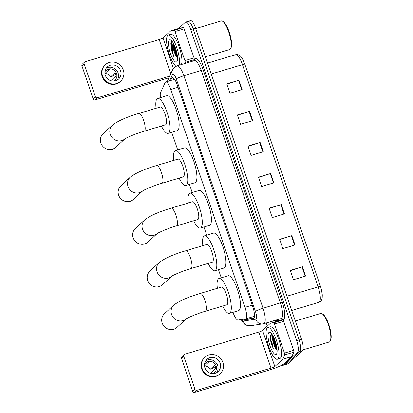 <?xml version="1.0" encoding="UTF-8"?>
<svg xmlns="http://www.w3.org/2000/svg" width="413" height="413" viewBox="0 0 413 413"><rect width="100%" height="100%" fill="white"/><g stroke="black" fill="none" stroke-linecap="round" stroke-linejoin="round"><path stroke-width="0.62" d="M232.994 312.316L233.071 312.543A9.933 2.757 -106.7 0 0 238.043 320.029L245.492 318.924A9.933 2.757 -106.7 0 0 245.601 318.903A9.933 2.757 -106.7 0 0 245.926 318.712A9.933 2.757 -106.7 0 0 244.986 307.329L170.817 89.451A9.933 2.757 -106.7 0 0 165.737 81.991A9.933 2.757 -106.7 0 0 165.066 82.683L160.605 92.553A9.933 2.757 -106.7 0 0 160.456 97.633M171.705 132.284L177.693 149.878M189.438 184.379L192.21 192.52M203.955 227.021L206.727 235.167M218.477 269.668L221.249 277.81M243.494 319.218A9.933 2.757 -106.7 0 0 244.764 319.801L253.334 318.531A9.933 2.757 -106.7 0 0 253.443 318.506A9.933 2.757 -106.7 0 0 253.768 318.315A9.933 2.757 -106.7 0 0 252.828 306.936L177.28 85.006A9.933 2.757 -106.7 0 0 172.2 77.551A9.933 2.757 -106.7 0 0 171.529 78.238L170.476 80.571M178.633 28.466L185.323 22.302A9.933 2.757 73.3 0 1 185.654 22.111A9.933 2.757 73.3 0 1 190.734 29.566L296.653 340.704A9.933 2.757 73.3 0 1 297.592 352.088L283.447 365.118A9.933 2.757 73.3 0 1 283.117 365.309A9.933 2.757 73.3 0 1 282.094 365.04M267.252 326.167L266.178 323.007M187.765 21.569A9.933 2.757 73.3 0 1 188.091 21.378L190.527 20.65A9.933 2.757 73.3 0 1 195.612 28.11L301.531 339.243A9.933 2.757 73.3 0 1 302.471 350.627L288.32 363.657L285.884 364.385A9.933 2.757 73.3 0 1 285.559 364.576A9.933 2.757 73.3 0 0 285.884 364.385L300.034 351.355L285.884 364.385L283.447 365.118M301.531 339.243L299.089 339.976A9.933 2.757 73.3 0 1 300.034 351.355A9.933 2.757 73.3 0 0 299.089 339.976L193.17 28.838L299.089 339.976L296.653 340.704M188.091 21.378A9.933 2.757 73.3 0 1 193.17 28.838A9.933 2.757 73.3 0 0 188.091 21.378L185.654 22.111M172.913 79.843L173.661 78.186M253.974 318.067L247.206 319.068A9.933 2.757 73.3 0 1 246.21 318.717M226.851 84.175L238.513 80.385A2.648 0.341 -18.8 0 1 238.946 80.251L226.758 83.896L229.933 93.219L242.121 89.575L238.946 80.251M237.434 115.258L249.096 111.469A2.648 0.341 -18.8 0 1 249.529 111.334L237.336 114.979L240.511 124.303L252.704 120.658L249.529 111.334M248.012 146.336L259.679 142.552A2.648 0.341 -18.8 0 1 260.107 142.413L247.919 146.063L251.094 155.386L263.282 151.741L260.107 142.413M290.339 270.67L302.001 266.881A2.648 0.341 -18.8 0 1 302.435 266.746L290.246 270.391L293.421 279.715L305.61 276.07L302.435 266.746M279.756 239.586L291.423 235.797A2.648 0.341 -18.8 0 1 291.852 235.663L279.663 239.308L282.838 248.636L295.027 244.986L291.852 235.663M269.178 208.503L280.84 204.714A2.648 0.341 -18.8 0 1 281.274 204.58L269.08 208.224L272.255 217.553L284.449 213.903L281.274 204.58M258.595 177.42L270.257 173.63A2.648 0.341 -18.8 0 1 270.691 173.496L258.502 177.146L261.677 186.469L273.865 182.825L270.691 173.496M244.857 64.263A3.309 0.428 161.2 0 0 242.467 64.64A13.242 3.671 -106.7 0 0 235.694 54.697C237.599 54.248 239.292 54.846 240.769 56.498L242.576 59.054L244.821 64.16A10.862 3.01 73.3 0 1 244.857 64.263L320.514 286.503A10.862 3.01 73.3 0 1 321.371 289.394L322.295 294.851L322.192 298.026C321.768 299.879 321.226 301 320.56 301.387L318.939 302.316A13.242 3.671 -106.7 0 0 319.378 302.058A13.242 3.671 -106.7 0 0 318.124 286.88A3.309 0.428 -18.8 0 1 320.514 286.503M288.32 363.657A9.933 2.757 73.3 0 1 287.995 363.848L283.117 365.309M279.529 320.555A1.657 0.459 73.3 0 1 279.544 320.55A1.657 0.459 73.3 0 1 279.565 320.545L282.864 320.06A1.657 0.459 73.3 0 1 283.69 321.304L274.547 324.04L284.443 353.105L293.586 350.369A1.657 0.459 73.3 0 1 293.798 352.181L291.821 356.553A1.657 0.459 73.3 0 1 291.764 356.636L283.979 363.807A13.242 1.704 -18.8 0 1 268.811 370.198L194.75 392.35A1.657 1.575 -132.6 0 1 192.695 391.25L194.931 389.196A1.657 1.575 47.4 0 0 196.986 390.29L271.042 368.143A3.309 0.428 161.2 0 0 274.836 366.543L282.621 359.372A1.657 0.459 -106.7 0 0 282.678 359.289L284.655 354.917A1.657 0.459 -106.7 0 0 284.443 353.105M283.69 321.304L293.586 350.369M274.547 324.04A1.657 0.459 -106.7 0 0 273.721 322.79L270.422 323.281A1.657 0.459 -106.7 0 0 270.35 323.317L262.56 330.488A3.309 0.428 161.2 0 1 258.77 332.083L184.709 354.235A1.657 1.575 47.4 0 0 183.713 356.249L181.483 358.303L192.695 391.25M181.483 358.303A1.657 1.575 -132.6 0 1 181.885 356.631L184.115 354.571M183.713 356.249L194.931 389.196M279.565 320.545L270.422 323.281A1.657 0.459 -106.7 0 0 270.401 323.286L279.544 320.55M204.889 367.787A8.275 7.883 47.4 0 0 218.116 371.597A8.275 7.883 47.4 0 0 220.124 363.228A8.275 7.883 47.4 0 0 206.898 359.418A8.275 7.883 47.4 0 0 204.889 367.787M216.758 372.588A8.275 7.883 47.4 0 0 217.666 365.495A8.275 7.883 47.4 0 0 205.798 360.688M211.332 373.455A6.623 6.303 47.4 0 0 211.342 372.294L215.808 368.179A6.623 6.303 -132.6 0 0 215.472 366.563A6.623 6.303 -132.6 0 0 214.75 365.071L210.284 369.186L212.158 368.623L215.478 366.584M213.139 373.605A6.623 6.303 47.4 0 0 214.533 372.645A6.623 6.303 47.4 0 0 216.144 365.949A6.623 6.303 47.4 0 0 205.56 362.903A6.623 6.303 47.4 0 0 204.492 364.209M204.879 357.23L204.435 357.637A11.259 10.717 47.4 0 0 201.699 369.021A11.259 10.717 47.4 0 0 219.685 374.199L220.134 373.791A11.259 10.717 47.4 0 0 222.87 362.407A11.259 10.717 47.4 0 0 204.879 357.23A11.259 10.717 47.4 0 0 202.143 368.608A11.259 10.717 47.4 0 0 220.134 373.791M210.284 369.186A6.623 6.303 47.4 0 0 204.492 366.026M204.481 365.939L208.854 361.912A6.623 6.303 -132.6 0 0 205.808 362.826L204.796 363.755M295.336 321.061L320.741 313.462A14.899 4.13 73.3 0 1 322.063 313.725L322.806 314.169A14.238 3.949 73.3 0 1 329.404 326.42A14.238 3.949 73.3 0 1 330.617 340.286L330.24 341.061A14.899 4.13 73.3 0 1 329.77 341.721A14.899 4.13 73.3 0 1 329.28 342.01L302.899 349.899M322.063 313.725A14.899 4.13 73.3 0 1 328.97 326.554A14.899 4.13 73.3 0 1 330.24 341.061M267.299 327.876A16.556 4.589 73.3 0 1 267.846 327.555A16.556 4.589 73.3 0 1 276.658 341.04A16.556 4.589 73.3 0 1 277.882 358.959A16.556 4.589 73.3 0 1 277.335 359.274A16.556 4.589 73.3 0 1 268.522 345.795A16.556 4.589 73.3 0 1 267.299 327.876M267.846 327.555L270.283 326.828A16.556 4.589 73.3 0 1 279.1 340.307A16.556 4.589 73.3 0 1 280.319 358.226A16.556 4.589 73.3 0 1 279.771 358.546L277.335 359.274M271.553 333.689L270.422 335.717L270.845 342.078L273.38 349.052C272.007 344.571 271.682 340.56 272.404 337.023A8.275 2.297 73.3 0 0 275.605 348.324L277.113 350.487M276.292 354.292A11.59 3.211 73.3 0 1 269.983 345.815A11.59 3.211 73.3 0 1 268.884 332.537A11.59 3.211 73.3 0 1 270.298 332.522A11.59 3.211 73.3 0 1 275.667 342.496A11.59 3.211 73.3 0 1 276.658 353.781A11.59 3.211 73.3 0 1 276.292 354.292M273.225 336.327L273.246 339.94L275.605 348.324M272.745 335.449L272.404 337.023M273.375 336.621L273.561 339.135L276.271 348.742L277.108 350.291M270.438 335.609L270.845 342.078M273.793 337.488L273.943 339.021L277.051 349.413M271.32 333.797L270.897 339.935L273.38 349.052M186.206 318.882A9.272 8.828 -132.6 0 1 171.571 314.458A9.272 8.828 -132.6 0 1 173.821 305.083L164.441 313.725A9.272 8.828 47.4 0 0 162.185 323.095A9.272 8.828 47.4 0 0 177.001 327.364L186.222 318.872M186.382 318.722L186.155 318.919C186.836 318.129 197.404 313.472 205.514 311.201L226.845 304.82A9.272 2.571 -106.7 0 0 227.155 304.644A9.272 2.571 -106.7 0 0 226.469 294.608A9.272 2.571 -106.7 0 0 221.533 287.056L200.202 293.436C188.204 296.973 179.412 300.855 173.821 305.083M217.367 288.3A18.208 5.049 73.3 0 1 218.369 278.842A18.208 5.049 73.3 0 1 218.973 278.491A18.208 5.049 73.3 0 1 228.668 293.323A18.208 5.049 73.3 0 1 230.01 313.033A18.208 5.049 73.3 0 1 229.411 313.384A18.208 5.049 73.3 0 1 222.684 306.064M218.973 278.491L228.115 275.755A18.208 5.049 73.3 0 1 237.811 290.587A18.208 5.049 73.3 0 1 239.153 310.297A18.208 5.049 73.3 0 1 238.554 310.648L229.411 313.384M171.684 276.24A9.272 8.828 -132.6 0 1 157.054 271.811A9.272 8.828 -132.6 0 1 159.304 262.441L149.924 271.083A9.272 8.828 47.4 0 0 147.668 280.453A9.272 8.828 47.4 0 0 162.485 284.717L171.705 276.225M171.865 276.08L171.638 276.271C172.319 275.481 182.887 270.825 190.997 268.558L212.328 262.178A9.272 2.571 -106.7 0 0 212.633 261.997A9.272 2.571 -106.7 0 0 211.952 251.961A9.272 2.571 -106.7 0 0 207.016 244.413L185.68 250.794C173.687 254.325 164.895 258.208 159.304 262.441M202.85 245.658A18.208 5.049 73.3 0 1 203.852 236.2A18.208 5.049 73.3 0 1 204.456 235.849A18.208 5.049 73.3 0 1 214.151 250.676A18.208 5.049 73.3 0 1 215.493 270.391A18.208 5.049 73.3 0 1 214.889 270.742A18.208 5.049 73.3 0 1 208.162 263.422M204.456 235.849L213.598 233.113A18.208 5.049 73.3 0 1 223.294 247.945A18.208 5.049 73.3 0 1 224.636 267.655A18.208 5.049 73.3 0 1 224.032 268.006L214.889 270.742M157.167 233.593A9.272 8.828 -132.6 0 1 142.531 229.169A9.272 8.828 -132.6 0 1 144.787 219.793L135.402 228.435A9.272 8.828 47.4 0 0 133.151 237.805A9.272 8.828 47.4 0 0 147.968 242.075L157.188 233.577M157.348 233.433L157.121 233.629C157.802 232.839 168.365 228.177 176.48 225.911L197.812 219.53A9.272 2.571 -106.7 0 0 198.116 219.349A9.272 2.571 -106.7 0 0 197.435 209.319A9.272 2.571 -106.7 0 0 192.499 201.766L171.163 208.147C159.17 211.678 150.378 215.56 144.787 219.793M188.333 203.01A18.208 5.049 73.3 0 1 189.335 193.552A18.208 5.049 73.3 0 1 189.939 193.201A18.208 5.049 73.3 0 1 199.634 208.033A18.208 5.049 73.3 0 1 200.976 227.744A18.208 5.049 73.3 0 1 200.372 228.095A18.208 5.049 73.3 0 1 193.645 220.774M189.939 193.201L199.081 190.465A18.208 5.049 73.3 0 1 208.777 205.297A18.208 5.049 73.3 0 1 210.119 225.008A18.208 5.049 73.3 0 1 209.515 225.359L200.372 228.095M142.65 190.945A9.272 8.828 -132.6 0 1 128.015 186.521A9.272 8.828 -132.6 0 1 130.271 177.151L120.885 185.788A9.272 8.828 47.4 0 0 118.634 195.163A9.272 8.828 47.4 0 0 133.445 199.427L142.671 190.935M142.831 190.785L142.599 190.982C143.285 190.192 153.848 185.535 161.958 183.264L183.295 176.883A9.272 2.571 -106.7 0 0 183.599 176.707A9.272 2.571 -106.7 0 0 182.918 166.671A9.272 2.571 -106.7 0 0 177.982 159.119L156.646 165.505C144.653 169.036 135.862 172.918 130.271 177.151M173.816 160.368A18.208 5.049 73.3 0 1 174.818 150.905A18.208 5.049 73.3 0 1 175.417 150.554A18.208 5.049 73.3 0 1 185.112 165.386A18.208 5.049 73.3 0 1 186.459 185.096A18.208 5.049 73.3 0 1 185.855 185.447A18.208 5.049 73.3 0 1 179.128 178.132M175.417 150.554L184.559 147.823A18.208 5.049 73.3 0 1 194.26 162.655A18.208 5.049 73.3 0 1 195.602 182.365A18.208 5.049 73.3 0 1 194.998 182.716L185.855 185.447M124.917 138.856A9.272 8.828 -132.6 0 1 110.281 134.426A9.272 8.828 -132.6 0 1 112.532 125.056L103.152 133.693A9.272 8.828 47.4 0 0 100.901 143.068A9.272 8.828 47.4 0 0 115.712 147.333L124.938 138.84M125.098 138.696L124.865 138.887C125.552 138.097 136.114 133.44 144.225 131.174L165.561 124.788A9.272 2.571 -106.7 0 0 165.866 124.612A9.272 2.571 -106.7 0 0 165.185 114.577A9.272 2.571 -106.7 0 0 160.244 107.029L138.913 113.41C126.92 116.941 118.123 120.823 112.532 125.056M156.083 108.273A18.208 5.049 73.3 0 1 157.085 98.815A18.208 5.049 73.3 0 1 157.683 98.464A18.208 5.049 73.3 0 1 167.379 113.291A18.208 5.049 73.3 0 1 168.721 133.001A18.208 5.049 73.3 0 1 168.122 133.353A18.208 5.049 73.3 0 1 161.395 126.037M157.683 98.464L166.826 95.728A18.208 5.049 73.3 0 1 176.521 110.56A18.208 5.049 73.3 0 1 177.864 130.271A18.208 5.049 73.3 0 1 177.265 130.622L168.122 133.353M174.978 31.553A1.657 0.459 -106.7 0 0 174.152 30.304L170.848 30.794A1.657 0.459 -106.7 0 0 170.832 30.799L179.975 28.063A1.657 0.459 73.3 0 1 179.975 28.063A1.657 0.459 73.3 0 1 179.991 28.058L183.295 27.573A1.657 0.459 73.3 0 1 184.121 28.817L174.978 31.553L184.874 60.618L194.017 57.882A1.657 0.459 73.3 0 1 194.229 59.694L193.697 60.866M184.121 28.817L194.017 57.882M168.958 77.794L95.181 99.863A1.657 1.575 -132.6 0 1 93.126 98.764L95.362 96.709A1.657 1.575 47.4 0 0 97.416 97.804L169.686 76.188M170.832 30.799A1.657 0.459 -106.7 0 0 170.775 30.83L162.99 38.001A3.309 0.428 161.2 0 1 159.196 39.596L85.14 61.749A1.657 1.575 47.4 0 0 84.144 63.762L81.913 65.817L93.126 98.764M81.913 65.817A1.657 1.575 -132.6 0 1 82.311 64.144L84.546 62.084M84.144 63.762L95.362 96.709M184.554 63.602L185.086 62.43A1.657 0.459 -106.7 0 0 184.874 60.618M105.315 75.3A8.275 7.883 47.4 0 0 118.541 79.11A8.275 7.883 47.4 0 0 120.555 70.742A8.275 7.883 47.4 0 0 107.328 66.932A8.275 7.883 47.4 0 0 105.315 75.3M117.189 80.101A8.275 7.883 47.4 0 0 118.097 73.008A8.275 7.883 47.4 0 0 106.229 68.202M111.763 80.969A6.623 6.303 47.4 0 0 111.773 79.807L116.239 75.693A6.623 6.303 -132.6 0 0 115.903 74.077L112.589 76.137L110.715 76.699A6.623 6.303 47.4 0 0 104.923 73.54M113.57 81.118A6.623 6.303 47.4 0 0 114.964 80.158A6.623 6.303 47.4 0 0 116.574 73.462A6.623 6.303 47.4 0 0 105.991 70.411A6.623 6.303 47.4 0 0 104.923 71.723M105.31 64.743L104.861 65.151A11.259 10.717 47.4 0 0 102.125 76.534A11.259 10.717 47.4 0 0 120.116 81.712L120.56 81.304A11.259 10.717 47.4 0 0 123.296 69.921A11.259 10.717 47.4 0 0 105.31 64.743A11.259 10.717 47.4 0 0 102.574 76.121A11.259 10.717 47.4 0 0 120.56 81.304M110.715 76.699L115.181 72.585A6.623 6.303 -132.6 0 1 115.903 74.077M104.912 73.452L109.285 69.425A6.623 6.303 -132.6 0 0 106.234 70.339L105.227 71.268M195.767 28.574L221.172 20.975A14.899 4.13 73.3 0 1 222.493 21.239L223.237 21.683A14.238 3.949 73.3 0 1 229.829 33.933A14.238 3.949 73.3 0 1 231.048 47.8L230.671 48.574A14.899 4.13 73.3 0 1 230.201 49.235A14.899 4.13 73.3 0 1 229.711 49.524L205.38 56.803M222.493 21.239A14.899 4.13 73.3 0 1 229.396 34.067A14.899 4.13 73.3 0 1 230.671 48.574M175.969 66.281A16.556 4.589 73.3 0 1 168.137 50.531A16.556 4.589 73.3 0 1 167.73 35.389A16.556 4.589 73.3 0 1 168.277 35.069A16.556 4.589 73.3 0 1 176.475 46.731A16.556 4.589 73.3 0 1 179.03 65.254M168.277 35.069L170.714 34.341A16.556 4.589 73.3 0 1 178.912 46.003A16.556 4.589 73.3 0 1 181.467 64.526M171.984 41.202L170.853 43.231L171.271 49.591L173.811 56.566C172.438 52.084 172.113 48.073 172.83 44.537A8.275 2.297 73.3 0 0 176.031 55.838L177.544 58.001M176.723 61.805A11.59 3.211 73.3 0 1 170.414 53.329A11.59 3.211 73.3 0 1 169.315 40.051A11.59 3.211 73.3 0 1 170.729 40.035A11.59 3.211 73.3 0 1 176.098 50.009A11.59 3.211 73.3 0 1 177.089 61.294A11.59 3.211 73.3 0 1 176.723 61.805M173.651 43.84L173.677 47.454L176.031 55.838M173.171 42.962L172.83 44.537M173.806 44.134L173.992 46.648L176.702 56.256L177.533 57.805M170.868 43.122L171.271 49.591M174.224 45.002L174.374 46.535L177.482 56.927M171.751 41.31L171.328 47.449L173.811 56.566M247.402 318.361A9.933 9.535 81.6 0 0 248.089 318.939M252.224 305.161L244.986 307.329M178.055 87.282L170.817 89.451M241.559 319.507A6.623 1.838 -106.7 0 0 243.303 321.04L255.781 319.197A6.623 1.838 -106.7 0 0 256.075 319.053A6.623 1.838 -106.7 0 0 255.446 311.464L176.299 78.971A6.623 1.838 -106.7 0 0 172.691 74.123A6.623 1.838 -106.7 0 0 172.469 74.454L169.578 80.84M172.469 74.454A6.623 6.061 24.3 0 1 172.531 69.905L174.301 67.427L177.11 65.827A13.242 3.671 73.3 0 1 183.883 75.775L263.029 308.268A13.242 3.671 73.3 0 1 264.284 323.446A13.242 3.671 73.3 0 1 263.85 323.704L281.222 318.506A13.242 3.671 -106.7 0 0 281.656 318.253A13.242 3.671 -106.7 0 0 280.401 303.075L201.255 70.577A13.242 3.671 -106.7 0 0 194.482 60.634L194.513 60.763M194.012 60.773L194.528 59.627A14.899 4.13 73.3 0 1 203.15 69.776L282.301 302.275L263.029 308.268A6.623 0.852 161.2 0 0 255.446 311.464M282.301 302.275A14.899 4.13 73.3 0 1 283.71 319.347A14.899 4.13 73.3 0 1 283.055 319.672L271.713 321.35M297.592 352.088L302.471 350.627M190.734 29.566L195.612 28.11M176.299 78.971A6.623 0.852 161.2 0 1 183.883 75.775L203.15 69.776M194.528 59.627A1.657 1.518 -155.7 0 1 194.58 60.592M281.248 318.495A1.657 1.59 -98.4 0 1 283.055 319.672M243.303 321.04A6.623 6.355 81.6 0 0 250.371 325.769L263.85 323.704M255.781 319.197A6.623 6.355 81.6 0 0 262.849 323.926M246.845 319.048A10.593 2.937 73.3 0 1 246.623 318.593M247.206 319.068L244.764 319.801M173.135 77.758L171.529 78.238M211.229 73.984A3.309 0.428 161.2 0 0 211.26 73.979L286.916 296.219A13.242 3.671 73.3 0 1 287.433 297.84M210.687 72.399A13.242 3.671 73.3 0 1 211.26 73.979L242.467 64.64L318.124 286.88L286.916 296.219A3.309 0.428 161.2 0 1 286.885 296.224M270.257 173.63L273.432 182.954M280.84 204.714L284.015 214.037M291.423 235.797L294.593 245.115M302.001 266.881L305.176 276.199M259.679 142.552L262.849 151.87M249.096 111.469L252.271 120.787M238.513 80.385L241.688 89.704M258.77 332.083L271.042 368.143M262.56 330.488L274.836 366.543M291.764 356.636L282.621 359.372M196.986 390.29L194.75 392.35M273.721 322.79L282.864 320.06M282.678 359.289L291.821 356.553M293.798 352.181L284.655 354.917M205.514 311.201A9.272 2.571 -106.7 0 0 205.819 311.025A9.272 2.571 -106.7 0 0 204.941 300.401A9.272 2.571 -106.7 0 0 200.202 293.436M190.997 268.558A9.272 2.571 -106.7 0 0 191.302 268.378A9.272 2.571 -106.7 0 0 190.424 257.753A9.272 2.571 -106.7 0 0 185.68 250.794M176.48 225.911A9.272 2.571 -106.7 0 0 176.785 225.73A9.272 2.571 -106.7 0 0 175.907 215.111A9.272 2.571 -106.7 0 0 171.163 208.147M161.958 183.264A9.272 2.571 -106.7 0 0 162.268 183.088A9.272 2.571 -106.7 0 0 161.39 172.464A9.272 2.571 -106.7 0 0 156.646 165.505M144.225 131.174A9.272 2.571 -106.7 0 0 144.529 130.993A9.272 2.571 -106.7 0 0 143.652 120.369A9.272 2.571 -106.7 0 0 138.913 113.41M159.196 39.596L170.812 73.705M162.99 38.001L173.367 68.475M97.416 97.804L95.181 99.863M179.991 28.058L170.848 30.794M174.152 30.304L183.295 27.573M194.229 59.694L185.086 62.43M254.444 316.255L245.601 318.903M246.995 318.485L247.671 319.001M174.606 79.337L165.737 81.991M177.11 65.827L194.482 60.634M172.531 69.905L167.27 81.531M241.135 319.569L242.983 322.543L244.579 324.143L246.365 325.222L250.371 325.769M318.939 302.316L291.728 310.452M235.694 54.697L207.527 63.122"/></g></svg>
